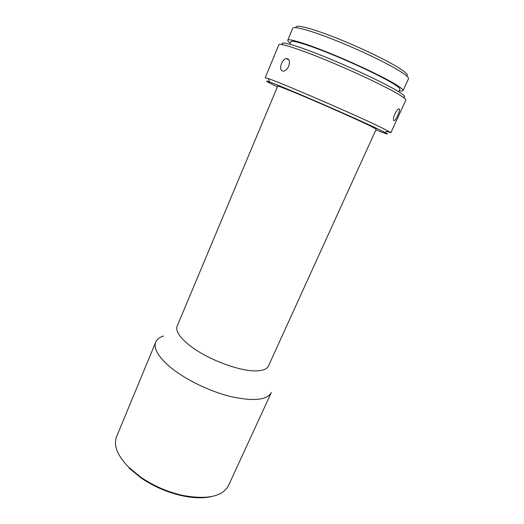 <?xml version="1.0" encoding="UTF-8"?>
<svg xmlns="http://www.w3.org/2000/svg" width="524" height="524" viewBox="0 0 524 524"><rect width="100%" height="100%" fill="white"/><g stroke="black" fill="none" stroke-linecap="round" stroke-linejoin="round"><path stroke-width="0.79" d="M116.603 436.616C113.276 445.19 117.265 455.369 128.577 467.146L140.812 477.2C153.512 485.833 167.339 491.872 182.3 495.331C207.111 499.916 222.523 496.641 228.523 485.512L271.308 392.528C267.063 400.067 253.826 401.489 231.588 396.773C210.399 391.716 185.627 379.762 170.686 367.494C158.3 356.955 153.322 348.473 155.759 342.048L116.603 436.616M163.586 336.008C159.584 337.24 156.971 339.251 155.759 342.048M177.145 326.164C175.383 330.926 179.581 337.371 189.74 345.499C207.471 359.641 241.859 372.276 257.906 370.796C263.644 370.389 267.155 368.811 268.432 366.047L376.245 129.133L368.948 125.275C357.99 120.029 334.102 109.352 313.123 100.353C292.104 91.333 277.753 85.582 277.72 86.087L177.145 326.164M375.924 129.847C387.177 134.354 390.144 135.199 384.819 132.362L379.003 129.487C356.117 118.365 281.584 86.054 269.533 81.993C263.834 80.008 266.461 81.62 277.419 86.807M390.858 132.703L405.818 100.189C406.198 99.364 403.5 97.241 397.716 93.822C384.537 86.034 353.733 71.48 326.111 60.129C298.438 48.745 279.403 42.726 278.866 44.723L265.177 77.794L268.321 78.607C280.726 82.576 358.534 116.263 382.14 127.928L390.858 132.703L386.732 131.544M397.651 115.634C398.967 112.771 399.596 110.669 399.524 109.339C398.764 108.062 397.231 109.549 394.919 113.793C393.694 116.708 393.229 118.863 393.524 120.265C394.251 121.509 395.627 119.963 397.651 115.634M282.842 44.71C278.382 40.414 293.944 44.455 321.756 55.577C349.495 66.653 383.037 82.366 396.747 90.573C404.312 95.132 406.434 97.359 403.126 97.261M281.499 63.64C279.829 68.5 280.563 71.002 283.694 71.126C285.744 70.642 287.421 69.011 288.724 66.24C290.152 61.242 289.307 58.675 286.189 58.537C284.296 59.12 282.731 60.817 281.499 63.64M289.87 44.212L290.931 41.678C291.521 39.732 307.968 44.684 331.528 54.286C355.043 63.863 381.282 76.36 392.738 83.329C397.854 86.453 400.225 88.432 399.858 89.263L398.718 91.766M287.748 40.237L292.746 28.237C293.532 25.761 311.177 30.595 336.356 40.702C361.495 50.782 389.352 64.308 401.266 72.05C406.559 75.495 408.962 77.749 408.491 78.81L403.08 90.619C403.467 89.748 400.991 87.672 395.646 84.403C383.607 77.054 355.776 63.784 330.795 53.612C305.774 43.413 288.364 38.18 287.748 40.237C287.552 40.793 288.397 41.782 290.296 43.204M399.17 90.77C401.502 91.196 402.805 91.15 403.08 90.619M296.099 27.654C294.265 23.966 309.933 27.634 334.777 37.381C359.562 47.088 388.304 60.948 400.29 68.827C406.447 72.895 408.556 75.266 406.637 75.947M211.107 496.66C202.893 498.455 193.048 498.114 181.579 495.645C166.966 492.278 153.467 486.377 141.067 477.947L129.114 468.122M384.819 132.362L388.127 130.948M181.579 495.645L182.3 495.331M141.067 477.947L140.812 477.2M269.533 81.993L268.321 78.607M398.541 108.933L399.524 109.339M288.894 59.874L286.189 58.537"/></g></svg>
